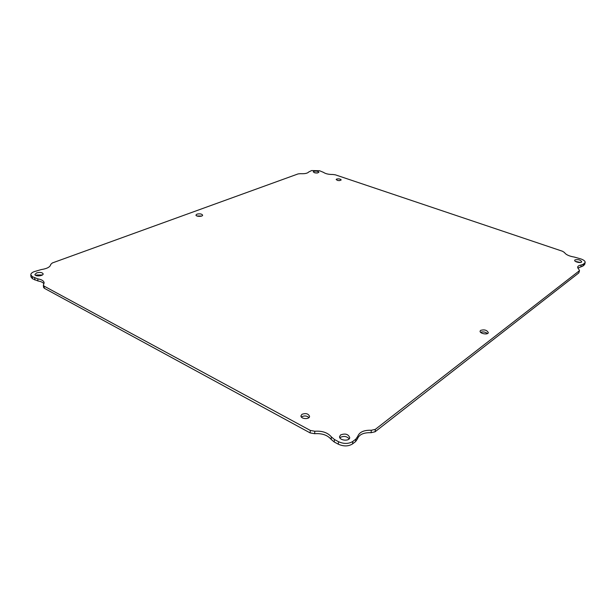 <?xml version="1.0" encoding="UTF-8"?>
<svg xmlns="http://www.w3.org/2000/svg" width="616" height="616" viewBox="0 0 616 616"><rect width="100%" height="100%" fill="white"/><g stroke="black" fill="none" stroke-linecap="round" stroke-linejoin="round"><path stroke-width="0.92" d="M201.663 216.047L196.92 215.97M487.472 333.564C485.385 331.955 483.083 331.531 480.572 332.293M349.18 438.831C346.77 436.251 343.828 435.766 340.371 437.375L339.893 437.822M339.578 180.627L337.66 180.473M308.963 417.579C306.876 415.762 304.481 415.477 301.778 416.732L301.401 417.032M317.625 172.981L314.399 172.742M580.503 262.447L575.467 261.423M42.404 274.967L36.814 274.982L35.828 275.475M43.952 283.83C43.02 282.421 41.018 281.466 37.938 280.965L37.761 278.863L32.317 276.646L30.8 274.836C30.785 273.589 31.94 272.518 34.257 271.625L41.226 269.577C47.155 268.668 50.327 266.936 50.743 264.395L52.36 262.947L298.136 173.897L300.531 173.681C304.828 173.905 307.553 173.335 308.701 171.987L311.634 170.555L319.589 170.755L323.492 172.364C325.533 173.789 328.636 174.505 332.825 174.49L335.374 174.836L562.508 251.259L564.464 252.522C565.912 254.693 569.238 256.218 574.428 257.095L580.927 258.943C583.852 260.006 585.269 261.176 585.177 262.454L584.753 264.303L582.859 266.112L577.739 268.075M585.177 262.454L583.275 264.256L581.235 264.988C579.132 265.334 577.939 266.035 577.646 267.082L579.502 270.647L578.809 272.919L375.067 431.778L371.055 432.709C363.625 432.447 359.082 434.519 357.419 438.923L355.578 441.58L352.568 443.905C348.379 446.477 343.62 446.569 338.284 444.182L334.226 441.988L331.177 439.408C327.52 435.088 322.006 433.187 314.63 433.702L310.141 432.909L44.321 288.273L43.528 287.302L43.359 285.185L44.129 282.752C43.798 280.827 41.672 279.533 37.761 278.863M37.938 280.965L32.494 278.74L30.985 276.93L30.8 274.836M196.966 214.137C199.892 213.536 201.779 213.875 202.625 215.153C202.78 216.824 195.796 216.709 195.965 215.046L196.966 214.137M480.603 330.384C484.392 329.329 486.963 330.076 488.311 332.632C488.065 335.181 479.464 333.587 480.11 331.115L480.603 330.384M340.61 434.919C345.276 433.217 348.317 434.126 349.719 437.645C349.565 441.657 338.946 440.502 339.593 436.552L340.61 434.919M336.683 179.056C338.946 178.648 340.455 178.948 341.202 179.941C339.431 180.935 337.753 180.796 336.167 179.526L336.683 179.056M301.948 414.314C305.859 412.936 308.4 413.636 309.563 416.408C309.532 419.704 300.523 419.049 300.978 415.785L301.948 414.314M313.852 171.302C316.393 170.863 318.087 171.186 318.911 172.264C316.924 173.381 315.03 173.242 313.228 171.856L313.852 171.302M574.974 259.921C578.131 259.221 580.364 259.821 581.681 261.723C581.466 263.471 574.143 261.977 574.697 260.306L574.974 259.921M36.637 272.896C40.055 272.056 42.219 272.38 43.128 273.858C43.52 276.076 34.912 276.746 34.919 274.49L36.637 272.896M314.63 433.702L314.83 431.238L310.333 430.445L44.152 286.147L43.359 285.185M314.83 431.238C322.214 430.73 327.743 432.625 331.4 436.937L331.177 439.408M357.419 438.923L357.688 436.459L355.84 439.116L352.829 441.433C348.641 443.997 343.867 444.082 338.523 441.703L334.457 439.508L331.4 436.937M357.688 436.459C359.351 432.07 363.902 430.007 371.34 430.268L371.055 432.709M579.502 270.647L375.352 429.337L371.34 430.268M32.494 278.74L32.317 276.646M34.896 280.041L34.719 277.939M44.321 288.273L44.152 286.147M310.141 432.909L310.333 430.445M334.226 441.988L334.457 439.508M338.284 444.182L338.523 441.703M352.568 443.905L352.829 441.433M355.578 441.58L355.84 439.116M375.067 431.778L375.352 429.337M578.809 272.919L579.225 271.04M581.235 264.988L580.819 266.844M582.859 266.112L583.275 264.256M584.23 265.049L584.646 263.201"/></g></svg>

